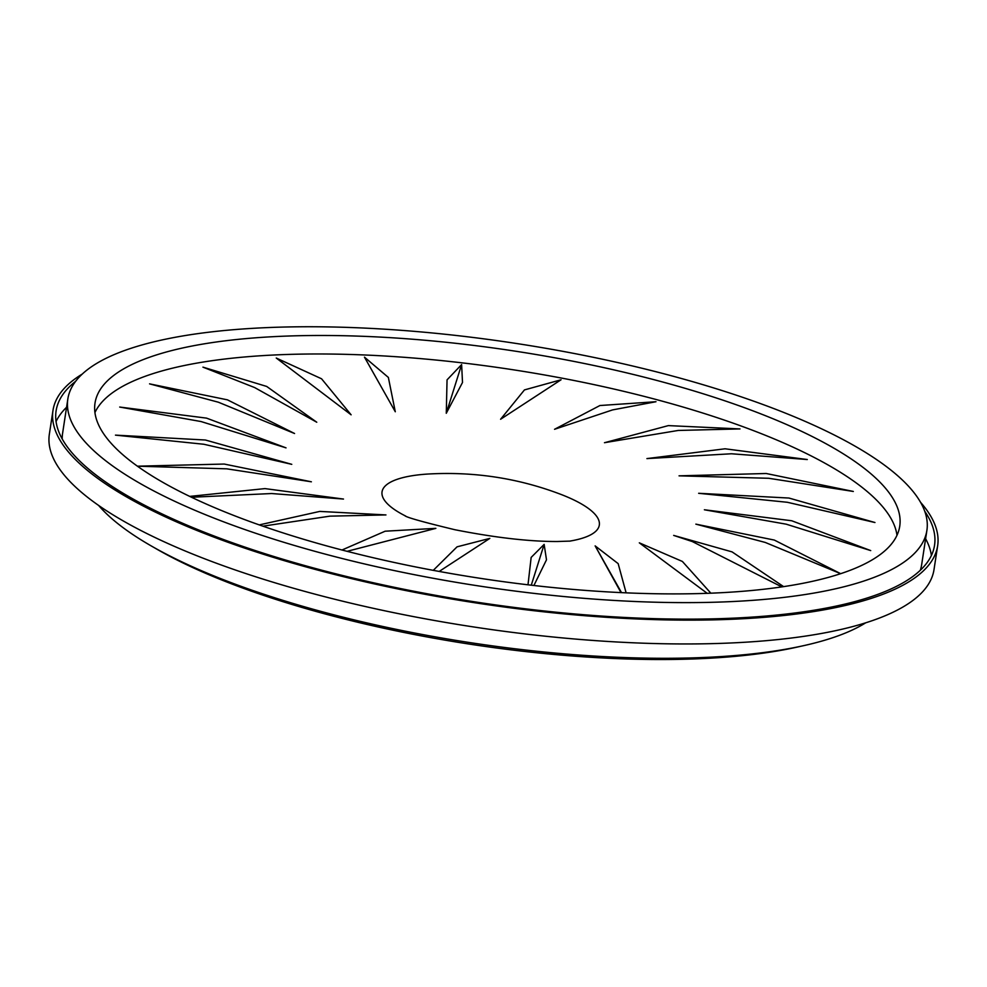 <?xml version="1.0" encoding="UTF-8"?>
<svg xmlns="http://www.w3.org/2000/svg" width="987" height="987" viewBox="0 0 987 987"><rect width="100%" height="100%" fill="white"/><g stroke="black" fill="none" stroke-linecap="round" stroke-linejoin="round"><path stroke-width="1.48" d="M446.272 413.257L461.62 364.573L462.508 382.475L446.272 413.269M446.284 413.269L447.049 379.859L461.608 364.585M395.293 411.752L364.474 357.158L388.36 377.429L395.281 411.752M395.281 411.727L364.487 357.171M276.274 358.047L321.552 378.786L351.088 414.787M351.125 414.811L276.261 358.034M316.765 422.226L254.658 387.57L202.94 367.139L266.675 386.435L316.716 422.202M149.592 383.869L227.442 399.846L294.508 433.478M294.558 433.503L218.374 402.215L149.555 383.857M286.033 447.864L201.052 421.548L119.711 407.051L206.542 418.13L285.983 447.851M115.516 435.131L205.395 440.017L291.72 464.322M291.77 464.334L203.853 444.261L115.467 435.131M311.374 481.792L226.739 468.825L137.403 466.185L224.209 464.05L311.374 481.804M189.714 496.399L264.972 488.602L343.439 499.052M343.488 499.052L271.622 493.537L191.503 497.251M259.26 524.899L319.788 511.414L385.917 514.93M385.954 514.93L329.905 516.152L262.887 526.17M341.995 550.006L385.152 531.203L435.835 528.353M435.859 528.353L347.091 551.326M433.268 570.35L457.055 546.835L489.823 538.396L439.178 571.448M527.996 584.81L531.154 557.421L544.145 544.38L531.277 585.192M544.145 544.38L546.49 559.814L533.905 585.501M621.008 592.607L595.136 545.885L621.514 592.632M595.149 545.897L618.158 563.626L626.116 592.842M707.198 593.323L639.317 542.838L682.387 561.455L710.85 593.187M781.815 586.895L692.331 541.567L673.677 535.41L732.083 551.893L783.629 586.636M695.86 524.134L765.221 542.431L840.677 573.681L774.289 540.062L695.86 524.146M870.694 550.573L786.22 524.183L704.385 509.773L791.722 520.754L870.707 550.598M698.648 493.29L788.921 498.04L874.951 522.518L787.367 502.284L698.648 493.303M679.056 475.845L766.183 473.501L853.323 491.452L768.688 478.276L679.093 475.845M807.267 459.523L731.453 453.773L646.966 458.585M646.929 458.597L725.063 448.789L807.292 459.535M739.966 428.926L678.192 430.455L604.5 442.694M604.476 442.719L668.359 425.607L739.979 428.938M554.558 429.283L599.936 405.521L655.997 401.721L612.545 409.913L554.546 429.283M561.048 379.773L500.594 419.253L524.455 389.914L561.06 379.785M62.218 438.968A434.527 122.684 -171.3 0 1 62.613 433.207L67.844 398.958A434.527 122.684 -171.3 0 1 515.93 343.414A434.527 122.684 -171.3 0 1 926.892 530.414A434.527 122.684 -171.3 0 1 849.659 585.279A434.527 122.684 -171.3 0 1 359.367 562.726A434.527 122.684 -171.3 0 1 67.844 398.958M926.892 530.414L921.661 564.663A434.527 122.684 -171.3 0 1 920.316 570.276M931.395 555.484A444.335 125.46 8.7 0 0 925.621 538.742M66.573 407.286A444.335 125.46 8.7 0 0 56.062 421.535M75.617 381.352A444.335 125.46 8.7 0 0 56.099 410.876A444.335 125.46 8.7 0 0 354.197 578.333A444.335 125.46 8.7 0 0 855.569 601.404A444.335 125.46 8.7 0 0 934.541 545.293A444.335 125.46 8.7 0 0 924.757 511.291M920.563 502.321A447.481 126.336 -171.3 0 1 937.65 545.774A447.481 126.336 -171.3 0 1 476.215 602.971A447.481 126.336 -171.3 0 1 52.99 410.407A447.481 126.336 -171.3 0 1 82.291 374.048M52.99 410.407L49.35 434.218A447.481 126.336 8.7 0 0 472.563 626.794A447.481 126.336 8.7 0 0 934.01 569.598L937.65 545.774M98.614 505.43A408.223 115.257 8.7 0 0 470.145 642.636A408.223 115.257 8.7 0 0 865.698 622.809M827.377 577.654A407.051 114.924 8.7 0 0 899.737 526.256A407.051 114.924 8.7 0 0 514.758 351.088A407.051 114.924 8.7 0 0 95.011 403.115A407.051 114.924 8.7 0 0 368.089 556.52A407.051 114.924 8.7 0 0 827.377 577.654M154.095 547.563A400.377 113.036 8.7 0 0 800.161 646.423M94.937 412.578A407.051 114.924 -171.3 0 1 164.533 370.224A407.051 114.924 -171.3 0 1 608.177 387.731A407.051 114.924 -171.3 0 1 896.986 535.299M569.474 541.16A109.902 31.029 8.7 0 0 579.776 538.964A109.902 31.029 8.7 0 0 561.319 494.549C518.508 478.164 473.871 471.342 427.42 474.068A109.902 31.029 8.7 0 0 401.573 477.967A109.902 31.029 8.7 0 0 405.706 516.09M404.966 515.794C407.175 517.583 423.805 522.222 454.871 529.723C495.166 537.656 529.316 541.592 557.334 541.505L570.276 541.086"/></g></svg>
